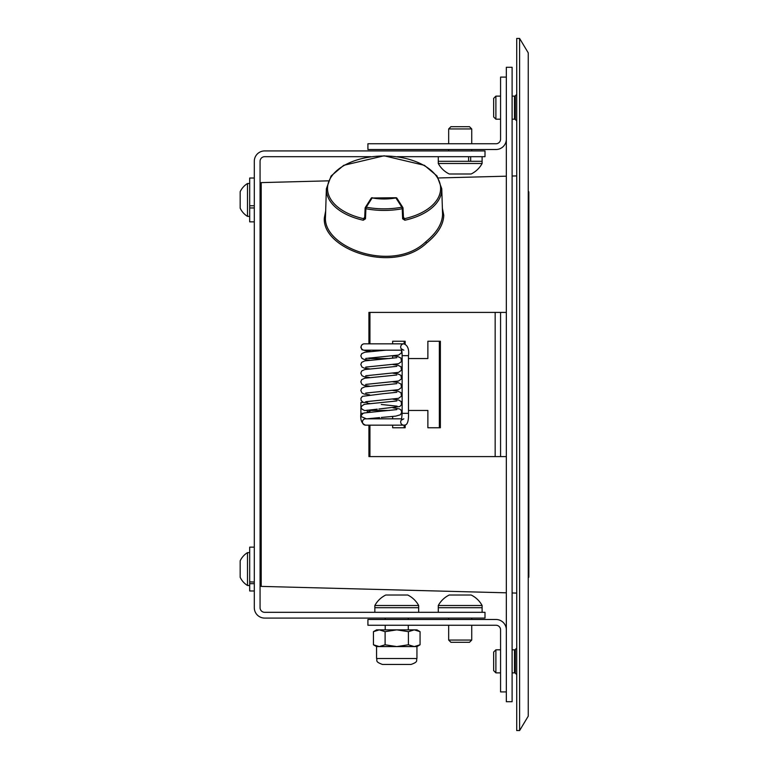 <?xml version="1.0" encoding="UTF-8"?>
<svg xmlns="http://www.w3.org/2000/svg" width="769" height="769" viewBox="0 0 769 769"><rect width="100%" height="100%" fill="white"/><g stroke="black" fill="none" stroke-linecap="round" stroke-linejoin="round"><path stroke-width="1.15" d="M402.937 207.784A1.153 0.884 147.6 0 0 401.86 207.188L402.225 208.735A57.329 32.884 180 0 1 365.909 208.735L365.486 218.819A1.153 0.644 -177.7 0 1 364.708 218.165L364.708 218.165A1.153 0.644 -177.7 0 1 364.775 217.963L363.67 218.684L364.756 216.983M404.879 220.222L404.465 218.684L403.36 217.963A1.153 0.644 -2.3 0 1 403.427 218.165L403.427 218.165A1.153 0.644 -2.3 0 1 402.648 218.819L404.879 220.222A57.704 33.096 180 0 0 441.771 189.357A57.704 33.096 180 0 0 441.762 188.751L442.569 214.282C442.31 223.654 436.734 232.805 425.853 241.745C392.824 273.687 322.538 247.464 325.489 216.848L325.498 216.195M397.064 198.613A1.153 0.884 147.6 0 0 395.987 197.921A38.988 22.368 180 0 1 372.148 197.921L366.275 207.188A1.153 0.884 -147.6 0 0 365.198 207.784M260.066 585.238L260.066 183.762L261.191 182.609L261.191 586.391L260.066 585.238M442.386 208.284L443.751 215.205C443.482 224.711 437.801 233.968 426.699 242.975C393.065 275.11 321.5 248.916 324.364 217.762L325.662 210.946M260.066 492.362L260.066 494.284M260.066 441.925L260.066 441.3M260.066 407.061L260.066 414.683M260.066 425.709L260.066 425.161M402.648 218.819L402.225 208.735A1.153 0.644 177.7 0 0 403.014 208.101A1.153 0.644 177.7 0 0 403.014 208.082A1.153 0.644 177.7 0 1 403.014 208.082A1.153 1.153 0 0 0 402.841 207.515L396.958 198.248A1.153 1.153 0 0 0 395.775 197.729L372.484 197.979M403.379 216.983L404.465 218.684A56.55 32.433 -0 0 0 440.618 188.434A56.55 32.433 -0 0 0 384.067 156.001A56.55 32.433 -0 0 0 327.517 188.434A56.55 32.433 -0 0 0 363.67 218.684L363.256 220.222L365.486 218.819M395.775 197.729L401.86 207.188A56.175 32.221 -0 0 1 366.275 207.188L365.909 208.735A1.153 0.644 2.3 0 1 365.121 208.101A1.153 0.644 2.3 0 1 365.121 208.082A1.153 0.644 2.3 0 0 365.121 208.082A1.153 1.153 0 0 1 365.294 207.515L371.177 198.248A1.153 1.153 0 0 1 372.359 197.729L372.148 197.921A1.153 0.884 -147.6 0 0 371.071 198.613M528.255 191.289L528.832 191.865L528.832 577.135L528.255 577.711M506.338 701.713L506.338 67.288L512.106 67.288L512.106 701.713L506.338 701.713M506.338 139.141A10.382 10.382 0 0 1 495.957 149.522L367.918 149.522L367.918 143.755L495.957 143.755A4.614 4.614 0 0 0 500.571 139.141L500.571 77.092L506.338 77.092M506.338 691.908L500.571 691.908L500.571 629.859A4.614 4.614 0 0 0 495.957 625.245L367.918 625.245L367.918 619.478L495.957 619.478A10.382 10.382 0 0 1 506.338 629.859M506.338 456.594L500.571 456.594L500.571 312.406L369.937 312.406L369.937 343.839M506.338 312.406L500.571 312.406M368.928 412.203L368.928 410.454L369.937 410.454L369.937 412.097M368.928 425.161L368.928 456.594L500.571 456.594M369.937 425.161L369.937 456.594M369.937 410.454L389.412 410.454M392.651 416.49L392.651 418.817M392.651 425.161L392.651 427.756L405.148 427.756L405.148 424.892M404.148 427.756L404.148 425.142M408.493 410.454L427.872 410.454L427.872 427.756L440.368 427.756L440.368 341.244L427.872 341.244L427.872 358.546L408.493 358.546M439.359 427.756L439.359 341.244M404.148 343.858L404.148 341.244M405.148 344.108L405.148 341.244L392.651 341.244L392.651 343.839M392.651 355.932L392.651 358.219M389.412 358.546L368.928 358.546L368.928 358.018M368.928 343.839L368.928 312.406L369.937 312.406M368.928 350.183L368.928 351.644M369.937 350.183L369.937 351.539M369.937 357.902L369.937 358.546M260.066 507.934L260.066 607.702A4.614 4.614 0 0 0 264.68 612.316L484.999 612.316L484.999 618.084L264.68 618.084A10.382 10.382 0 0 1 254.299 607.702L254.299 161.298A10.382 10.382 0 0 1 264.68 150.916L484.999 150.916L484.999 156.684L397.333 156.684M260.066 404.177L260.066 161.298A4.614 4.614 0 0 1 264.68 156.684L370.802 156.684M260.066 473.579L260.066 471.637M519.604 38.45L528.255 52.869L528.255 716.131L519.604 730.55L519.604 38.45L516.72 38.45L516.72 730.55L519.604 730.55M366.505 418.884L361.151 416.577A3.172 3.124 90 0 1 361.209 415.51L363.103 413.338L364.756 412.886M360.949 402.418L367.197 402.418M408.445 413.338L408.493 413.338C408.743 421.72 407.186 425.661 403.812 425.161L365.583 425.161A3.172 3.124 -90 0 1 362.459 421.989A3.172 3.124 -90 0 1 365.583 418.817L401.764 418.817M401.764 350.183L364.256 350.183A3.172 3.124 90 0 1 363.093 344.07A3.172 3.124 90 0 1 364.256 343.839L403.812 343.839A3.172 3.124 90 0 0 401.562 349.213M377.262 409.146L364.756 410.579C359.988 408.589 359.988 406.474 364.756 404.234M471.733 640.058L448.663 640.058L450.913 642.307L469.484 642.307L471.733 640.058L471.733 625.245M438.282 612.316L438.282 607.702L482.115 607.702L438.282 607.702L438.282 605.511L482.115 605.511A24.944 24.944 0 0 0 471.157 595.014L449.24 595.014A24.944 24.944 0 0 0 438.282 605.511M465.139 595.014L468.475 595.014M448.663 128.942L471.733 128.942L469.484 126.693L450.913 126.693L448.663 128.942L448.663 143.755M482.115 156.684L482.115 161.298L438.282 161.298L438.282 163.489A24.944 24.944 0 0 0 449.24 173.986L471.157 173.986A24.944 24.944 0 0 0 482.115 163.489L438.282 163.489M374.839 612.316L374.839 607.702L418.672 607.702L418.672 605.511A24.944 24.944 0 0 0 407.714 595.014L385.798 595.014A24.944 24.944 0 0 0 374.839 605.511L418.672 605.511M374.839 605.511L374.839 607.702L418.672 607.702L418.672 612.316M394.92 595.014L402.869 595.014M385.106 631.666L396.756 629.859L379.271 629.859L385.106 631.666L385.106 644.787L379.271 646.585L376.57 646.585L376.57 658.504C377.781 660.292 374.253 661.523 382.529 664.464L384.625 664.464M410.761 664.464L382.529 664.464M373.446 631.666L376.57 629.859L379.271 629.859L373.446 631.666L373.446 644.787L379.271 646.585L396.756 646.585L408.406 644.787L414.241 646.585L420.066 644.787L420.066 631.666L414.241 629.859L396.756 629.859L408.406 631.666L408.406 644.787M385.106 644.787L396.756 646.585L416.942 646.585L420.066 644.787M408.406 631.666L414.241 629.859L417.183 630.349M417.183 646.104L414.241 646.585M420.066 631.666L416.942 629.859L414.241 629.859M468.609 156.684L468.609 161.298L438.282 161.298L438.282 156.684M482.115 163.489L482.115 161.298L470.686 161.298L470.686 156.684M254.299 207.957L249.685 207.957L249.685 178.023L254.299 178.023M249.685 216.377L247.493 216.377L247.493 183.503A19.331 19.331 0 0 0 240.168 191.721L240.168 191.721M240.168 208.12L240.168 191.76M254.299 583.671L249.685 583.671L249.685 582.037M247.493 584.161L247.493 552.623A19.331 19.331 0 0 0 240.168 560.841L240.168 577.279A19.331 19.331 0 0 0 247.493 585.497L247.493 584.161M240.168 575.183L240.168 574.395M254.299 205.765L249.685 205.765L249.685 221.857L254.299 221.857M254.299 547.144L249.685 547.144L249.685 590.976L254.299 590.976M254.299 582.037L249.685 581.873M515.326 649.469L515.326 673.211A1.153 1.153 0 0 0 514.509 672.875L514.509 649.805A1.153 1.153 0 0 0 515.326 649.469L516.72 648.075M495.899 649.805L495.899 672.875L493.65 670.626L493.65 652.054L495.899 649.805L500.571 649.805M512.106 649.805L514.509 649.805M495.899 672.875L500.571 672.875M512.106 672.875L514.509 672.875M515.326 673.211L516.72 674.605M515.326 95.789L515.326 119.531A1.153 1.153 0 0 0 514.509 119.195L514.509 96.125A1.153 1.153 0 0 0 515.326 95.789L516.72 94.395M495.899 96.125L495.899 119.195L493.65 116.946L493.65 98.374L495.899 96.125L500.571 96.125M512.106 96.125L514.509 96.125M495.899 119.195L500.571 119.195M512.106 119.195L514.509 119.195M515.326 119.531L516.72 120.925M363.256 220.222A57.704 33.096 180 0 1 326.364 189.357A57.704 33.096 180 0 1 326.373 188.751L331.112 175.976L343.714 165.325L384.067 155.79L424.411 165.325L437.023 175.976L441.762 188.751M426.699 242.975A1.153 0.558 51.9 0 1 425.853 241.745M364.775 217.963L365.188 207.88M402.946 207.88L403.36 217.963M495.159 312.406L495.159 456.594M408.445 355.663L408.493 413.338L402.149 413.338L401.466 420.105L403.812 418.817M403.812 343.839C407.685 345.252 409.243 349.193 408.493 355.663L402.149 355.663L402.149 413.338M365.583 425.161C361.709 423.748 360.152 419.807 360.901 413.338L363.103 413.338M403.812 425.161A3.172 3.124 -90 0 1 401.562 419.787M416.942 646.585L416.942 658.504L376.57 658.504M326.373 188.751L325.498 216.233M261.191 586.391L506.338 592.812M512.106 592.966L516.72 593.082M261.191 182.609L328.238 180.85M438.368 177.966L506.338 176.188M512.106 176.034L516.72 175.918M365.121 208.082L364.66 218.348M403.475 218.348L403.014 208.082M360.901 413.338L360.901 402.418M386.115 350.183L384.317 350.328M383.75 350.366L364.804 352.24L361.661 353.702L360.815 355.884L361.949 358.383L364.016 359.392L369.639 360.219M401.456 350.183L401.495 352.884L398.573 355.067L365.727 358.46M396.823 357.691L384.317 358.979M383.75 359.017L364.804 360.892L361.661 362.353L360.815 364.535L361.949 367.034L364.016 368.043L369.639 368.87M392.94 355.893L397.784 356.566L400.928 358.027L401.495 361.536L398.573 363.718L365.727 367.111M396.823 366.342L384.317 367.63M383.75 367.669L364.804 369.543L361.661 371.004L360.815 373.186L361.949 375.685L364.016 376.695L369.639 377.521M392.94 364.544L397.784 365.217L400.928 366.678L401.495 370.187L398.573 372.369L365.727 375.762M396.823 374.993L384.317 376.281M383.75 376.32L364.804 378.194L361.661 379.655L360.815 381.837L361.949 384.337L364.016 385.346L369.639 386.173M392.94 373.196L397.784 373.869L400.928 375.33L401.495 378.838L398.573 381.02L365.727 384.413M396.823 383.644L384.317 384.933M383.75 384.971L364.804 386.845L361.661 388.307L360.815 390.489L361.949 392.988L364.016 393.997L369.639 394.833M392.94 381.847L397.784 382.52L400.928 383.981L401.495 387.489L398.573 389.672L365.727 393.065M396.823 392.296L384.317 393.584M383.75 393.622L362.353 396.362L360.921 398.332L361.074 400.428L363.276 402.418M392.94 390.498L397.784 391.171L400.928 392.632L401.495 396.141L398.573 398.323L365.727 401.716M381.289 404.484L397.121 406.167M396.823 400.947L363.977 404.34M392.94 399.159L398.746 400.053L401.158 401.581L401.514 404.754L399.784 406.541L378.867 409.012M396.823 409.598L384.317 410.886M383.75 410.925L363.977 412.991M379.617 417.605L367.111 418.817M368.928 351.491L361.949 349.732L360.815 347.232L361.661 345.05L363.093 344.07M367.246 403.206L369.639 403.485M368.928 412.049L367.246 411.857M360.901 408.55L360.901 407.061M381.289 417.461L395.67 416.144L400.495 414.741L401.764 412.078L400.899 409.906L399.486 408.945L392.949 407.801M367.246 412.405L367.246 410.146M367.246 403.754L367.246 402.418M403.812 350.183L401.466 348.895C401.61 350.626 401.774 346.954 402.149 355.663M448.663 640.058L448.663 625.245M448.663 619.478L448.663 618.084M482.115 612.316L482.115 605.511M471.733 619.478L471.733 618.084M471.733 128.942L471.733 143.755M471.733 149.522L471.733 150.916M448.663 149.522L448.663 150.916M385.221 629.859L385.221 625.245M385.221 619.478L385.221 618.084M408.291 629.859L408.291 625.245M408.291 619.478L408.291 618.084M376.57 646.585L373.446 644.787M416.942 658.504C415.798 660.321 419.086 661.686 410.982 664.464M240.168 208.159A19.331 19.331 0 0 0 247.493 216.377M249.685 183.503L247.493 183.503M249.685 585.497L247.493 585.497M249.685 552.623L247.493 552.623"/></g></svg>
